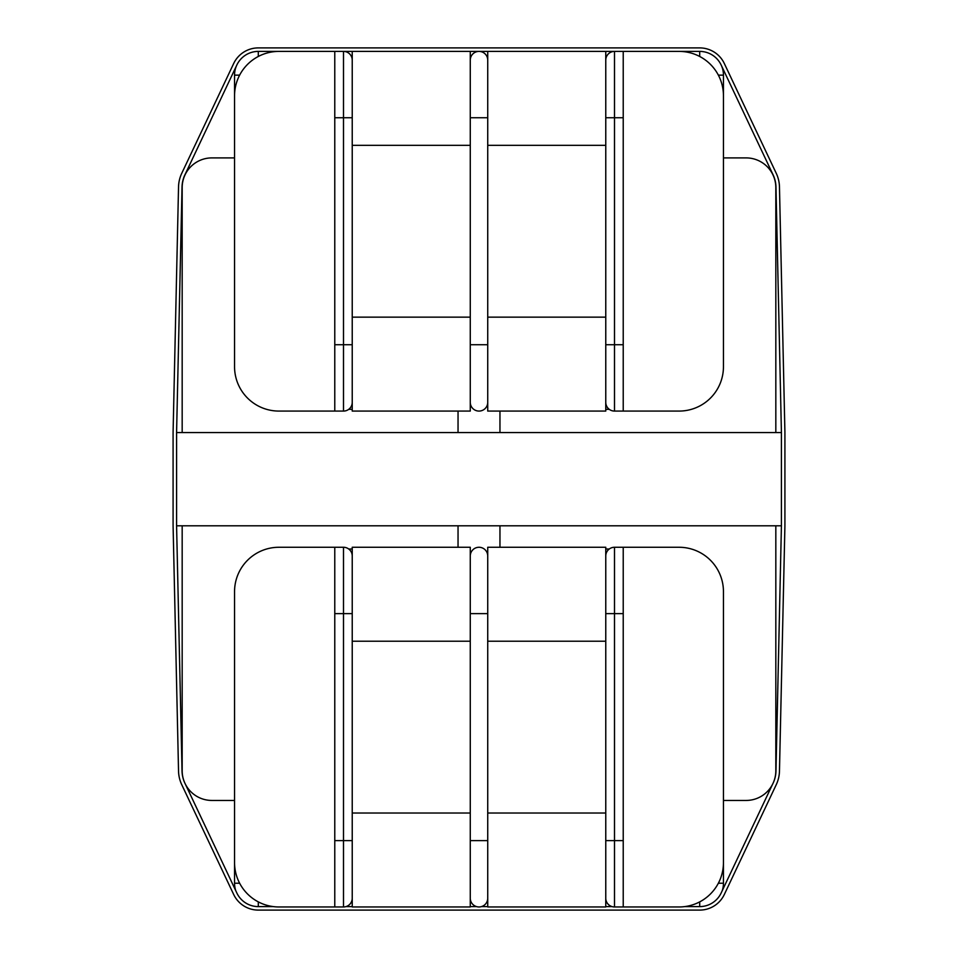 <?xml version="1.0" encoding="UTF-8"?>
<svg xmlns="http://www.w3.org/2000/svg" width="958" height="958" viewBox="0 0 958 958"><rect width="100%" height="100%" fill="white"/><g stroke="black" fill="none" stroke-linecap="round" stroke-linejoin="round"><path stroke-width="1.44" d="M470.27 898.233A8.73 8.73 0 0 0 479 906.963A8.73 8.73 0 0 1 470.27 898.233L470.27 840.609L487.73 840.609L487.73 898.233A8.73 8.73 0 0 1 479 906.963A8.73 8.73 0 0 0 487.73 898.233M487.73 555.999A8.73 8.73 0 0 0 479 547.269A8.73 8.73 0 0 1 487.73 555.999L487.73 613.623L470.27 613.623L470.27 555.999A8.73 8.73 0 0 1 479 547.269A8.73 8.73 0 0 0 470.27 555.999M334.773 613.623L334.773 547.269L278.898 547.269A44.355 44.355 0 0 0 234.554 591.625L234.554 862.607A44.355 44.355 0 0 0 278.898 906.963L334.773 906.963L334.773 840.609L343.503 840.609L343.503 613.623L334.773 613.623L334.773 840.609M334.773 547.269L343.503 547.269A8.73 8.73 0 0 1 352.233 555.999L352.233 613.623L343.503 613.623L343.503 547.269M352.233 898.233A8.73 8.73 0 0 1 343.503 906.963L343.503 840.609L352.233 840.609L352.233 898.233A8.73 8.73 0 0 1 343.503 906.963L334.773 906.963M239.632 883.216L234.554 883.216A23.746 23.746 0 0 0 235.776 890.736A23.746 23.746 0 0 1 234.554 883.216L234.554 800.445L211.85 800.445A29.686 29.686 0 0 1 182.176 770.771L182.176 525.798M623.227 613.623L623.227 547.269L614.497 547.269A8.73 8.73 0 0 0 605.767 555.999L605.767 613.623L623.227 613.623L623.227 840.609L614.497 840.609L614.497 547.269M623.227 547.269L679.102 547.269A44.355 44.355 0 0 1 723.446 591.625L723.446 862.607A44.355 44.355 0 0 1 679.102 906.963L623.227 906.963L623.227 840.609M605.767 898.233A8.73 8.73 0 0 0 614.497 906.963L614.497 840.609L605.767 840.609L605.767 898.233A8.73 8.73 0 0 0 614.497 906.963L623.227 906.963M718.368 883.216L723.446 883.216A23.746 23.746 0 0 1 722.224 890.736A23.746 23.746 0 0 0 723.446 883.216L723.446 800.445L746.15 800.445A29.686 29.686 0 0 0 775.824 770.771L775.824 525.798M487.73 60.126A8.73 8.73 0 0 0 479 51.397A8.73 8.73 0 0 1 487.73 60.126L487.73 117.738L470.27 117.738L470.27 60.126A8.73 8.73 0 0 1 479 51.397A8.73 8.73 0 0 0 470.27 60.126M470.27 402.348A8.73 8.73 0 0 0 479 411.078A8.73 8.73 0 0 1 470.27 402.348L470.27 344.724L487.73 344.724L487.73 402.348A8.73 8.73 0 0 1 479 411.078A8.73 8.73 0 0 0 487.73 402.348M623.227 344.724L623.227 411.078L679.102 411.078A44.355 44.355 0 0 0 723.446 366.734L723.446 95.74A44.355 44.355 0 0 0 679.102 51.397L623.227 51.397L623.227 117.738L614.497 117.738L614.497 344.724L623.227 344.724L623.227 117.738M623.227 411.078L614.497 411.078A8.73 8.73 0 0 1 605.767 402.348L605.767 344.724L614.497 344.724L614.497 411.078M605.767 317.146L487.73 317.146L487.73 411.078L605.767 411.078L605.767 51.397L614.497 51.397L614.497 117.738L605.767 117.738L605.767 60.126A8.73 8.73 0 0 1 614.497 51.397L699.675 51.397A23.746 23.746 0 0 1 721.146 64.988L773.094 174.823A30.033 30.033 0 0 1 775.968 186.99L781.417 432.381L781.417 525.798L176.583 525.798L182.032 771.01A30.033 30.033 0 0 0 184.439 782.147M718.368 75.143L723.446 75.143A23.746 23.746 0 0 0 721.554 65.851A23.746 23.746 0 0 1 723.446 75.143L723.446 157.902L746.15 157.902A29.686 29.686 0 0 1 775.824 187.588L775.824 432.561M334.773 344.724L334.773 411.078L343.503 411.078A8.73 8.73 0 0 0 352.233 402.348L352.233 344.724L334.773 344.724L334.773 117.738L343.503 117.738L343.503 411.078M334.773 411.078L278.898 411.078A44.355 44.355 0 0 1 234.554 366.734L234.554 95.74A44.355 44.355 0 0 1 278.898 51.397L334.773 51.397L334.773 117.738M470.27 317.146L352.233 317.146L352.233 411.078L470.27 411.078L470.27 51.397L258.325 51.397A23.746 23.746 0 0 0 236.854 64.988L184.906 174.823A30.033 30.033 0 0 0 182.032 186.99L176.583 432.381L176.583 525.798M352.233 117.738L352.233 60.126A8.73 8.73 0 0 0 343.503 51.397L343.503 117.738L352.233 117.738M239.632 75.143L234.554 75.143A23.746 23.746 0 0 1 236.446 65.851A23.746 23.746 0 0 0 234.554 75.143L234.554 157.902L211.85 157.902A29.686 29.686 0 0 0 182.176 187.588L182.176 432.561M352.233 549.018L348.748 549.018M458.044 411.078L458.044 432.561M458.044 525.798L458.044 547.269M348.748 409.329L352.233 409.329M605.767 549.018L609.252 549.018M499.956 411.078L499.956 432.561M499.956 525.798L499.956 547.269M609.252 409.329L605.767 409.329M605.767 641.213L605.767 906.963L487.73 906.963L487.73 547.269L605.767 547.269L605.767 641.213L487.73 641.213M605.767 51.397L470.27 51.397M487.73 317.146L487.73 51.397M470.27 641.213L470.27 906.963L352.233 906.963L352.233 547.269L470.27 547.269L470.27 641.213L352.233 641.213M352.233 317.146L352.233 51.397M781.417 432.561L176.583 432.561M258.325 47.9A27.243 27.243 0 0 0 233.692 63.491L181.745 173.326A33.53 33.53 0 0 0 178.535 186.918L173.087 432.345L173.087 525.655L178.535 771.082A33.53 33.53 0 0 0 181.745 784.674L233.692 894.509A27.243 27.243 0 0 0 258.325 910.1L699.675 910.1A27.243 27.243 0 0 0 724.308 894.509L776.255 784.674A33.53 33.53 0 0 0 779.465 771.082L784.913 525.655L784.913 432.345L779.465 186.918A33.53 33.53 0 0 0 776.255 173.326L724.308 63.491A27.243 27.243 0 0 0 699.675 47.9L258.325 47.9M773.561 782.147A30.033 30.033 0 0 0 775.968 771.01L781.417 525.798M684.647 906.603L699.675 906.603A23.746 23.746 0 0 0 721.146 893.012L772.591 784.243M185.409 784.243L236.854 893.012A23.746 23.746 0 0 0 258.325 906.603L273.353 906.603M345.946 906.603L352.233 906.603M470.27 906.603L476.557 906.603M481.443 906.603L487.73 906.603M605.767 906.603L612.054 906.603M258.301 901.885L258.301 906.603M699.699 901.885L699.699 906.603M614.497 51.397A8.73 8.73 0 0 0 605.767 60.126M699.699 56.474L699.699 51.397M343.503 51.397A8.73 8.73 0 0 1 352.233 60.126M258.301 56.474L258.301 51.397M605.767 813.019L487.73 813.019M605.767 145.329L487.73 145.329M470.27 813.019L352.233 813.019M470.27 145.329L352.233 145.329"/></g></svg>
